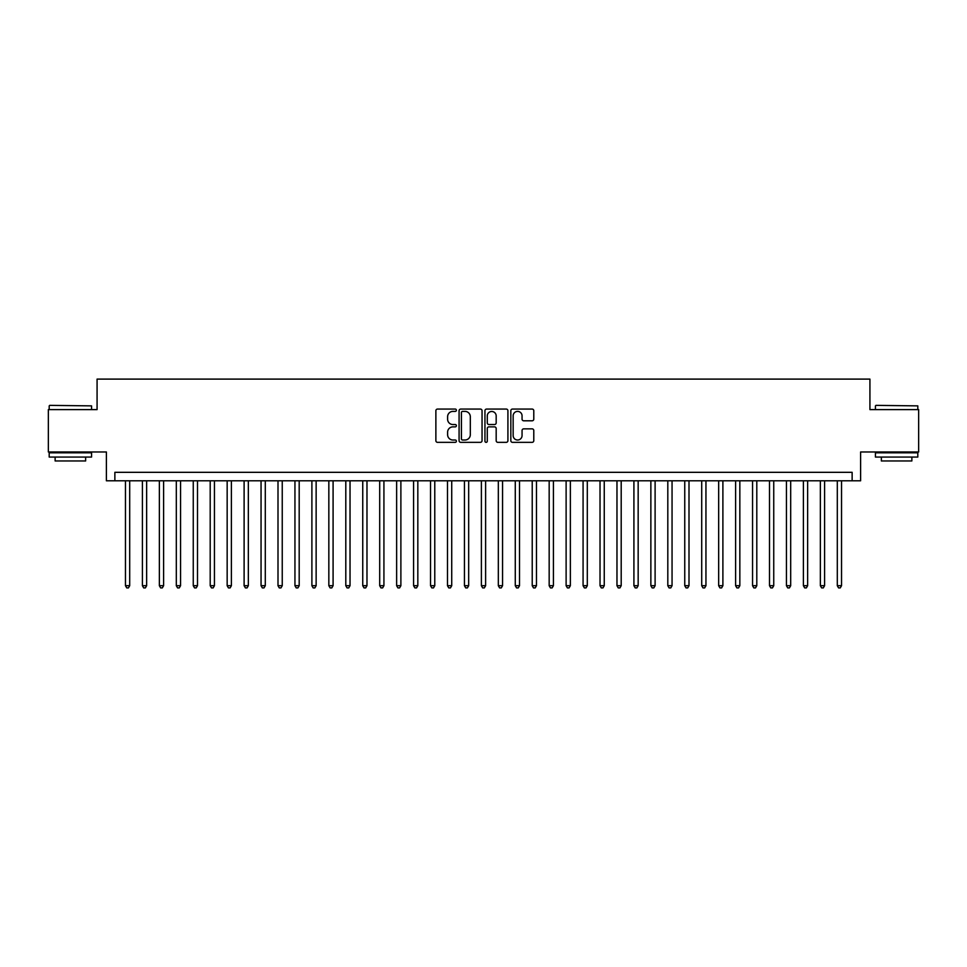 <?xml version="1.0" encoding="UTF-8"?>
<svg xmlns="http://www.w3.org/2000/svg" width="967" height="967" viewBox="0 0 967 967"><rect width="100%" height="100%" fill="white"/><g stroke="black" fill="none" stroke-linecap="round" stroke-linejoin="round"><path stroke-width="1.45" d="M456.388 410.238A1.16 1.16 0 0 0 455.215 409.065L437.543 409.065A1.668 1.668 0 0 0 435.875 410.733L435.875 440.674A1.668 1.668 0 0 0 437.543 442.342L455.215 442.342A1.16 1.16 0 0 0 456.388 441.182A1.16 1.16 0 0 0 455.215 440.009L452.931 440.009A5.319 5.319 0 0 1 447.612 434.691L447.612 432.189A5.319 5.319 0 0 1 452.931 426.87L455.215 426.87A1.16 1.16 0 0 0 456.388 425.71A1.16 1.16 0 0 0 455.215 424.537L452.931 424.537A5.319 5.319 0 0 1 447.612 419.219L447.612 416.717A5.319 5.319 0 0 1 452.931 411.398L455.215 411.398A1.16 1.16 0 0 0 456.388 410.238M532.116 420.802A1.668 1.668 0 0 0 533.784 419.134L533.784 410.733A1.668 1.668 0 0 0 532.116 409.065L512.486 409.065A1.668 1.668 0 0 0 510.83 410.733L510.83 440.674A1.668 1.668 0 0 0 512.486 442.342L532.116 442.342A1.668 1.668 0 0 0 533.784 440.674L533.784 430.533A1.668 1.668 0 0 0 532.116 428.865L523.715 428.865A1.668 1.668 0 0 0 522.059 430.533L522.059 435.561A4.448 4.448 0 0 1 517.599 440.009A4.448 4.448 0 0 1 513.151 435.561L513.151 415.846A4.448 4.448 0 0 1 517.599 411.398A4.448 4.448 0 0 1 522.059 415.846L522.059 419.134A1.668 1.668 0 0 0 523.715 420.802L532.116 420.802M852.132 480.792L860.606 480.792L860.606 451.976L918.65 451.976L918.65 409.609L869.925 409.609L869.925 379.1L97.075 379.1L97.075 409.609L48.35 409.609L48.35 451.976L106.394 451.976L106.394 480.792L852.132 480.792L852.132 472.319L114.868 472.319L114.868 480.792M482.05 410.733A1.668 1.668 0 0 0 480.381 409.065L460.751 409.065A1.668 1.668 0 0 0 459.083 410.733L459.083 440.674A1.668 1.668 0 0 0 460.751 442.342L480.381 442.342A1.668 1.668 0 0 0 482.05 440.674L482.05 410.733M486.619 409.065L506.249 409.065A1.668 1.668 0 0 1 507.917 410.733L507.917 440.674A1.668 1.668 0 0 1 506.249 442.342L497.848 442.342A1.668 1.668 0 0 1 496.18 440.674L496.18 428.538A1.668 1.668 0 0 0 494.524 426.87L488.951 426.87A1.668 1.668 0 0 0 487.283 428.538L487.283 441.182A1.16 1.16 0 0 1 486.123 442.342A1.16 1.16 0 0 1 484.95 441.182L484.95 410.733A1.668 1.668 0 0 1 486.619 409.065M462.577 411.398A1.16 1.16 0 0 0 461.416 412.558L461.416 438.849A1.16 1.16 0 0 0 462.577 440.009L464.994 440.009A5.319 5.319 0 0 0 470.313 434.691L470.313 416.717A5.319 5.319 0 0 0 464.994 411.398L462.577 411.398M496.18 415.931A4.448 4.448 0 0 0 491.732 411.483A4.448 4.448 0 0 0 487.283 415.931L487.283 422.881A1.668 1.668 0 0 0 488.951 424.537L494.524 424.537A1.668 1.668 0 0 0 496.18 422.881L496.18 415.931M125.468 480.792L125.468 585.7L129.699 585.7L129.699 480.792M129.699 585.7L128.43 587.9L126.737 587.9L125.468 585.7M49.704 405.366L91.563 405.874L49.704 405.366M70.386 457.065L49.196 457.065L49.196 452.822L91.563 452.822L91.563 457.065L70.386 457.065M85.64 457.065L85.64 460.957L55.131 460.957L55.131 457.065M875.945 405.366L917.804 405.874L875.945 405.366M896.614 457.065L875.437 457.065L875.437 452.822L917.804 452.822L917.804 457.065L896.614 457.065M911.869 457.065L911.869 460.957L881.36 460.957L881.36 457.065M142.415 480.792L142.415 585.7L146.646 585.7L146.646 480.792M146.646 585.7L145.376 587.9L143.684 587.9L142.415 585.7M159.362 480.792L159.362 585.7L163.604 585.7L163.604 480.792M163.604 585.7L162.323 587.9L160.631 587.9L159.362 585.7M176.308 480.792L176.308 585.7L180.551 585.7L180.551 480.792M180.551 585.7L179.282 587.9L177.577 587.9L176.308 585.7M193.255 480.792L193.255 585.7L197.498 585.7L197.498 480.792M197.498 585.7L196.228 587.9L194.524 587.9L193.255 585.7M210.202 480.792L210.202 585.7L214.444 585.7L214.444 480.792M214.444 585.7L213.175 587.9L211.483 587.9L210.202 585.7M227.16 480.792L227.16 585.7L231.391 585.7L231.391 480.792M231.391 585.7L230.122 587.9L228.43 587.9L227.16 585.7M244.107 480.792L244.107 585.7L248.338 585.7L248.338 480.792M248.338 585.7L247.069 587.9L245.376 587.9L244.107 585.7M261.054 480.792L261.054 585.7L265.284 585.7L265.284 480.792M265.284 585.7L264.015 587.9L262.323 587.9L261.054 585.7M278 480.792L278 585.7L282.243 585.7L282.243 480.792M282.243 585.7L280.962 587.9L279.27 587.9L278 585.7M294.947 480.792L294.947 585.7L299.19 585.7L299.19 480.792M299.19 585.7L297.921 587.9L296.216 587.9L294.947 585.7M311.894 480.792L311.894 585.7L316.136 585.7L316.136 480.792M316.136 585.7L314.867 587.9L313.163 587.9L311.894 585.7M328.84 480.792L328.84 585.7L333.083 585.7L333.083 480.792M333.083 585.7L331.814 587.9L330.122 587.9L328.84 585.7M345.799 480.792L345.799 585.7L350.03 585.7L350.03 480.792M350.03 585.7L348.761 587.9L347.068 587.9L345.799 585.7M362.746 480.792L362.746 585.7L366.977 585.7L366.977 480.792M366.977 585.7L365.707 587.9L364.015 587.9L362.746 585.7M379.693 480.792L379.693 585.7L383.923 585.7L383.923 480.792M383.923 585.7L382.654 587.9L380.962 587.9L379.693 585.7M396.639 480.792L396.639 585.7L400.882 585.7L400.882 480.792M400.882 585.7L399.601 587.9L397.908 587.9L396.639 585.7M413.586 480.792L413.586 585.7L417.829 585.7L417.829 480.792M417.829 585.7L416.559 587.9L414.855 587.9L413.586 585.7M430.533 480.792L430.533 585.7L434.775 585.7L434.775 480.792M434.775 585.7L433.506 587.9L431.802 587.9L430.533 585.7M447.479 480.792L447.479 585.7L451.722 585.7L451.722 480.792M451.722 585.7L450.453 587.9L448.761 587.9L447.479 585.7M464.438 480.792L464.438 585.7L468.669 585.7L468.669 480.792M468.669 585.7L467.399 587.9L465.707 587.9L464.438 585.7M481.385 480.792L481.385 585.7L485.615 585.7L485.615 480.792M485.615 585.7L484.346 587.9L482.654 587.9L481.385 585.7M498.331 480.792L498.331 585.7L502.562 585.7L502.562 480.792M502.562 585.7L501.293 587.9L499.601 587.9L498.331 585.7M515.278 480.792L515.278 585.7L519.521 585.7L519.521 480.792M519.521 585.7L518.239 587.9L516.547 587.9L515.278 585.7M532.225 480.792L532.225 585.7L536.467 585.7L536.467 480.792M536.467 585.7L535.198 587.9L533.494 587.9L532.225 585.7M549.171 480.792L549.171 585.7L553.414 585.7L553.414 480.792M553.414 585.7L552.145 587.9L550.441 587.9L549.171 585.7M566.118 480.792L566.118 585.7L570.361 585.7L570.361 480.792M570.361 585.7L569.092 587.9L567.399 587.9L566.118 585.7M583.077 480.792L583.077 585.7L587.307 585.7L587.307 480.792M587.307 585.7L586.038 587.9L584.346 587.9L583.077 585.7M600.024 480.792L600.024 585.7L604.254 585.7L604.254 480.792M604.254 585.7L602.985 587.9L601.293 587.9L600.024 585.7M616.97 480.792L616.97 585.7L621.201 585.7L621.201 480.792M621.201 585.7L619.932 587.9L618.239 587.9L616.97 585.7M633.917 480.792L633.917 585.7L638.16 585.7L638.16 480.792M638.16 585.7L636.878 587.9L635.186 587.9L633.917 585.7M650.864 480.792L650.864 585.7L655.106 585.7L655.106 480.792M655.106 585.7L653.837 587.9L652.133 587.9L650.864 585.7M667.81 480.792L667.81 585.7L672.053 585.7L672.053 480.792M672.053 585.7L670.784 587.9L669.079 587.9L667.81 585.7M684.757 480.792L684.757 585.7L689 585.7L689 480.792M689 585.7L687.73 587.9L686.038 587.9L684.757 585.7M701.716 480.792L701.716 585.7L705.946 585.7L705.946 480.792M705.946 585.7L704.677 587.9L702.985 587.9L701.716 585.7M718.662 480.792L718.662 585.7L722.893 585.7L722.893 480.792M722.893 585.7L721.624 587.9L719.932 587.9L718.662 585.7M735.609 480.792L735.609 585.7L739.84 585.7L739.84 480.792M739.84 585.7L738.57 587.9L736.878 587.9L735.609 585.7M752.556 480.792L752.556 585.7L756.798 585.7L756.798 480.792M756.798 585.7L755.517 587.9L753.825 587.9L752.556 585.7M769.502 480.792L769.502 585.7L773.745 585.7L773.745 480.792M773.745 585.7L772.476 587.9L770.772 587.9L769.502 585.7M786.449 480.792L786.449 585.7L790.692 585.7L790.692 480.792M790.692 585.7L789.423 587.9L787.718 587.9L786.449 585.7M803.396 480.792L803.396 585.7L807.638 585.7L807.638 480.792M807.638 585.7L806.369 587.9L804.677 587.9L803.396 585.7M820.354 480.792L820.354 585.7L824.585 585.7L824.585 480.792M824.585 585.7L823.316 587.9L821.624 587.9L820.354 585.7M837.301 480.792L837.301 585.7L841.532 585.7L841.532 480.792M841.532 585.7L840.263 587.9L838.57 587.9L837.301 585.7M49.196 409.609L49.196 405.874M58.854 452.822L58.854 451.976M81.905 452.822L81.905 451.976M91.563 409.609L91.563 405.874M875.437 409.609L875.437 405.874M885.095 452.822L885.095 451.976M908.146 452.822L908.146 451.976M917.804 409.609L917.804 405.874"/></g></svg>
